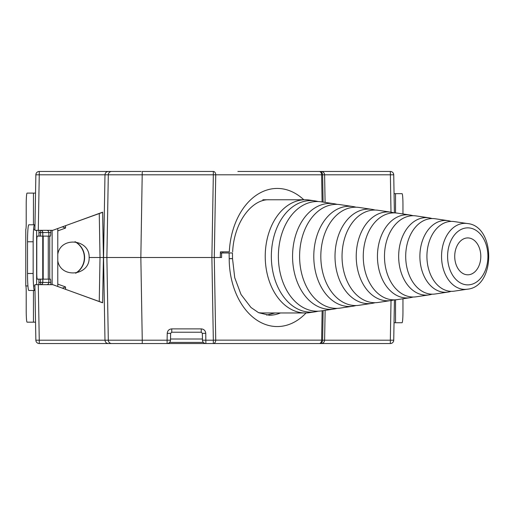 <?xml version="1.0" encoding="UTF-8"?>
<svg xmlns="http://www.w3.org/2000/svg" width="515" height="515" viewBox="0 0 515 515"><rect width="100%" height="100%" fill="white"/><g stroke="black" fill="none" stroke-linecap="round" stroke-linejoin="round"><path stroke-width="0.77" d="M394.432 299.852L393.73 340.203A3.399 3.399 0 0 1 390.331 343.544L108.382 343.544C106.347 343.344 105.215 342.23 104.983 340.203L103.541 257.5L214.292 257.5L100.019 257.5L103.418 257.5L102.627 302.807L103.418 257.5L102.627 212.193L103.541 257.5L104.983 174.797L39.262 174.797L38.29 230.327L34.891 230.327L35.863 174.797A3.399 3.399 0 0 1 39.262 171.456L141.168 171.456M237.853 171.456L390.331 171.456A3.399 3.399 0 0 1 393.73 174.797L393.808 179.445M127.681 171.456L120.89 171.456M110.783 171.456L103.991 171.456M108.382 343.544L39.262 343.544A3.399 3.399 0 0 1 35.863 340.203L34.891 284.673L38.29 284.673L39.262 340.203L142.256 340.203L140.84 257.5L142.256 171.456L213.332 171.456L213.332 174.797L104.983 174.797C105.215 172.77 106.347 171.656 108.382 171.456M318.811 171.456L325.602 171.456M229.336 251.841L220.459 251.841L220.259 257.5L214.292 257.5L221.592 257.5L221.592 252.974L232.452 252.974L232.523 258.62L234.737 277.733L241.039 294.516L250.966 307.474L258.588 312.695L269.229 315.238A56.605 40.028 90 0 0 280.437 312.972M102.627 212.193L52.8 230.327L38.29 230.327M102.627 302.672L99.253 301.5L100.019 257.5L89.134 257.5C89.958 239.172 60.776 236.102 57.777 254.204M35.78 179.445L35.863 174.797L39.262 174.797L39.262 171.456A3.399 3.399 0 0 0 35.863 174.797M111.491 257.5L115.154 257.5M325.087 202.395L324.611 174.797L322.615 174.797L323.098 202.099M390.988 212.186L390.331 171.456A3.399 3.399 0 0 1 393.73 174.797L394.393 212.882M40.55 236.121L40.492 232.555L38.934 232.555L38.998 236.121M38.934 232.555L38.895 230.327M42.816 236.121L42.751 232.555L42.816 236.121M321.212 171.456C323.246 171.656 324.379 172.77 324.611 174.797L393.73 174.797M62.386 226.838L65.527 228.068L57.777 230.887M156.702 171.456L213.332 171.456A3.399 2.401 -90 0 1 215.734 174.855L214.292 257.5L215.734 340.145L321.618 340.145L322.139 310.777M40.492 230.327A2.266 2.266 0 0 1 42.751 232.555L40.492 232.555L40.492 230.327A2.266 2.266 0 0 1 42.751 232.555L42.88 236.121M50.805 232.542L42.822 232.555A2.266 2.221 -90 0 0 40.601 230.327M102.627 212.328L73.31 222.866M220.42 252.974L221.592 252.974M126.632 343.544L301.906 343.544M111.794 343.544L136.662 343.544L111.794 343.544M272.512 343.544L169.532 343.544M325.132 310.333L324.611 340.203C324.379 342.23 323.246 343.344 321.212 343.544L318.811 343.544M38.29 284.673L52.8 284.673L102.627 302.807M171.759 332.22L171.759 328.885L201.23 328.885C203.94 329.143 205.446 330.63 205.755 333.334L202.363 333.334L202.479 340.203L202.363 333.334L201.23 332.22L171.759 332.22L170.626 333.334L170.504 340.203A3.399 3.399 0 0 1 167.111 343.544A3.399 3.399 0 0 0 170.504 340.203L167.111 340.203L167.227 333.334L170.626 333.334M393.808 335.555L393.73 340.203L390.331 340.203L391.027 300.541M99.253 213.5L100.019 257.5L89.134 257.5C89.958 275.828 60.776 278.898 57.777 260.796M35.863 340.203A3.399 3.399 0 0 0 39.262 343.544L39.262 340.203L35.863 340.203L35.78 335.555M266.654 315.09L275.004 312.972M38.895 284.673L38.992 279.143M38.934 282.445L42.751 282.445L42.809 279.143M57.777 284.113L65.527 286.932L62.386 288.162M205.755 333.334L205.878 343.544A3.399 3.399 0 0 1 202.479 340.203L213.332 340.203L211.884 257.5L213.332 174.797L322.615 174.797A3.399 3.399 -90 0 0 319.216 171.456A3.399 2.401 -90 0 1 321.618 174.855L322.1 201.951M42.874 279.143L42.822 282.445L50.798 282.458M40.601 284.673A2.266 2.221 -90 0 0 42.822 282.445L42.751 282.445A2.266 2.266 0 0 1 40.492 284.673L40.55 279.143M306.065 312.959A67.928 48.03 -90 0 1 255.781 319.403A67.928 48.03 -90 0 1 229.207 258.691C233.591 258.633 233.591 258.594 229.207 258.594M99.253 301.5L73.31 292.134M337.068 308.369A52.948 37.441 -90 0 1 333.92 309.026A52.948 37.441 -90 0 1 330.006 309.315A52.948 37.441 -90 0 1 292.617 253.599A52.948 37.441 -90 0 1 333.92 203.708A52.948 37.441 -90 0 1 337.068 204.371M333.92 203.708L321.212 201.822A54.848 38.78 90 0 0 317.163 201.52A54.848 38.78 90 0 0 278.377 256.367A54.848 38.78 90 0 0 317.163 311.215A54.848 38.78 90 0 0 321.212 310.912L333.92 309.026M318.064 311.202A55.787 39.449 -90 0 1 314.916 311.852L309.438 312.663A56.605 40.028 -90 0 1 305.253 312.972A56.605 40.028 -90 0 1 265.231 256.367A56.605 40.028 -90 0 1 305.253 199.762A56.605 40.028 -90 0 1 309.438 200.071L314.916 200.889A55.787 39.449 -90 0 1 318.064 201.539M314.916 311.852A55.787 39.449 -90 0 1 310.79 312.154A55.787 39.449 -90 0 1 271.399 253.451A55.787 39.449 -90 0 1 314.916 200.889M356.071 305.53A50.11 35.432 -90 0 1 352.923 306.206A50.11 35.432 -90 0 1 349.215 306.476A50.11 35.432 -90 0 1 313.835 253.747A50.11 35.432 -90 0 1 352.923 206.534A50.11 35.432 -90 0 1 356.071 207.204M352.923 206.534L340.215 204.648A52.009 36.777 90 0 0 336.372 204.358A52.009 36.777 90 0 0 299.601 256.367A52.009 36.777 90 0 0 336.372 308.376A52.009 36.777 90 0 0 340.215 308.092L352.923 306.206M375.075 302.698A47.271 33.424 -90 0 1 371.92 303.38A47.271 33.424 -90 0 1 368.431 303.638A47.271 33.424 -90 0 1 335.053 253.895A47.271 33.424 -90 0 1 371.92 209.354A47.271 33.424 -90 0 1 375.075 210.043M371.92 209.354L359.219 207.468A49.17 34.769 90 0 0 355.588 207.197A49.17 34.769 90 0 0 320.819 256.367A49.17 34.769 90 0 0 355.588 305.537A49.17 34.769 90 0 0 359.219 305.266L371.92 303.38M394.078 299.859A44.432 31.415 -90 0 1 390.924 300.554A44.432 31.415 -90 0 1 387.641 300.799A44.432 31.415 -90 0 1 356.271 254.043A44.432 31.415 -90 0 1 390.924 212.18A44.432 31.415 -90 0 1 394.078 212.875M390.924 212.18L378.222 210.294A46.331 32.76 90 0 0 374.798 210.036A46.331 32.76 90 0 0 342.037 256.367A46.331 32.76 90 0 0 374.798 302.698A46.331 32.76 90 0 0 378.222 302.447L390.924 300.554M413.082 297.02A41.593 29.413 -90 0 1 409.927 297.734A41.593 29.413 -90 0 1 406.856 297.96A41.593 29.413 -90 0 1 377.489 254.191A41.593 29.413 -90 0 1 409.927 215.006A41.593 29.413 -90 0 1 413.082 215.714M409.927 215.006L397.226 213.113A43.492 30.752 90 0 0 394.014 212.875A43.492 30.752 90 0 0 363.262 256.367A43.492 30.752 90 0 0 394.014 299.859A43.492 30.752 90 0 0 397.226 299.621L409.927 297.734M432.079 294.174A38.754 27.404 -90 0 1 428.931 294.908A38.754 27.404 -90 0 1 426.066 295.121A38.754 27.404 -90 0 1 398.7 254.339A38.754 27.404 -90 0 1 428.931 217.826A38.754 27.404 -90 0 1 432.079 218.56M428.931 217.826L416.229 215.94A40.653 28.743 90 0 0 413.223 215.714A40.653 28.743 90 0 0 384.48 256.367A40.653 28.743 90 0 0 413.223 297.02A40.653 28.743 90 0 0 416.229 296.795L428.931 294.908M451.082 291.329A35.915 25.396 -90 0 1 447.934 292.089A35.915 25.396 -90 0 1 445.282 292.282A35.915 25.396 -90 0 1 419.886 256.367A35.915 25.396 -90 0 1 445.282 220.452A35.915 25.396 -90 0 1 447.934 220.652A35.915 25.396 -90 0 1 451.082 221.405M447.934 220.652L435.233 218.766A37.814 26.735 90 0 0 432.439 218.553A37.814 26.735 90 0 0 405.698 256.367A37.814 26.735 90 0 0 432.439 294.181A37.814 26.735 90 0 0 435.233 293.975L447.934 292.089M451.649 221.392A34.975 24.733 90 0 0 426.954 258.195A34.975 24.733 90 0 0 454.236 291.149L467.33 289.205A33.018 23.349 -90 0 1 441.58 258.092A33.018 23.349 -90 0 1 464.891 223.349A33.018 23.349 -90 0 1 467.33 223.529L454.236 221.585A34.975 24.733 90 0 0 451.649 221.392M305.253 312.972L262.83 312.972A56.605 40.028 -90 0 1 258.459 312.637M222.873 252.974A56.605 40.028 -90 0 1 222.931 251.841M467.762 237.924A18.443 13.042 -90 0 1 469.126 238.027A18.443 13.042 -90 0 1 480.804 256.367A18.443 13.042 -90 0 1 469.126 274.707A18.443 13.042 -90 0 1 454.739 257.333A18.443 13.042 -90 0 1 467.762 237.924M202.459 339.012L170.523 339.012M169.641 342.411L203.348 342.411M394.033 322.731L402.08 322.731A11.324 0.888 90 0 0 402.962 311.414L402.962 298.771M402.962 213.97L402.962 204.996A11.324 0.888 90 0 0 402.08 193.672L394.059 193.672M50.837 284.673A5.659 0.431 90 0 0 50.406 279.143L37.305 279.143A5.659 0.528 -90 0 1 36.777 273.478L36.777 241.78A5.659 0.528 -90 0 1 37.305 236.121L42.739 236.121L42.739 279.143M57.777 228.518L57.777 286.482M35.541 193.099L27.083 193.099A11.324 0.863 -90 0 0 26.213 204.423L26.213 223.665A5.659 0.431 90 0 1 25.782 229.33L25.782 285.934A5.659 0.431 90 0 1 26.213 291.593L26.213 310.841A11.324 0.863 -90 0 0 27.083 322.165L35.548 322.165M34.994 290.46L28.808 290.46A16.982 1.3 90 0 1 27.514 273.478L33.16 273.478A16.982 1.3 -90 0 0 34.454 290.46M34.454 224.798A16.982 1.3 -90 0 0 33.16 241.78L27.514 241.78L27.514 273.478M27.514 241.78A16.982 1.3 90 0 1 28.808 224.798L34.988 224.798M34.911 229.33L33.572 229.33M34.917 285.934L33.572 285.934M25.782 229.33L25.782 285.934L27.926 285.934M52.137 230.327L52.137 284.673M50.837 230.327A5.659 0.431 90 0 1 50.406 236.121L49.73 236.121L49.73 279.143M48.275 279.143L48.275 236.121L42.739 236.121M48.275 236.121L49.73 236.121M33.16 241.78L33.16 273.478M75.898 273.13A18.115 18.064 90 0 0 75.293 241.78M74.958 241.741A18.115 18.064 -90 0 1 75.544 273.188M65.617 225.66L65.527 228.068M111.697 343.544A3.399 3.399 90 0 1 108.305 340.203L106.882 257.5L108.305 174.797A3.399 3.399 90 0 1 111.697 171.456M229.31 251.841A67.928 48.03 -90 0 1 303.786 199.762M48.899 236.121L48.848 232.555A2.266 2.221 -90 0 0 46.627 230.327M323.137 310.629L322.615 340.203L390.331 340.203L390.331 343.544M65.527 286.932L65.617 289.34M229.207 258.691L229.136 252.974M142.256 343.544L142.256 340.203L167.111 340.203L167.111 343.544A3.399 3.399 0 0 0 170.504 340.203M171.759 328.885C169.049 329.143 167.536 330.63 167.227 333.334M46.627 284.673A2.266 2.221 -90 0 0 48.848 282.445L48.893 279.143M322.615 340.203L321.618 340.145A3.399 2.401 -90 0 1 319.216 343.544A3.399 3.399 90 0 0 322.615 340.203M213.332 340.203L215.734 340.145A3.399 2.401 -90 0 1 213.332 343.544L213.332 340.203M201.23 332.22L201.23 328.885M42.751 282.445A2.266 2.266 0 0 1 40.492 284.673M467.762 227.855A28.512 20.162 90 0 0 450.303 270.626A28.512 20.162 90 0 0 485.22 270.626A28.512 20.162 90 0 0 467.762 227.855M395.539 193.672L395.539 212.933M395.539 322.731L395.539 299.807M33.456 322.165L33.456 290.46M33.456 193.099L33.456 224.798M36.636 230.327L36.636 284.673M43.202 236.121L43.202 279.143M232.645 251.841C234.01 221.856 252.208 198.88 269.229 199.762M305.253 199.762L262.83 199.762M467.33 223.529C495.836 225.828 495.836 286.907 467.33 289.205"/></g></svg>
